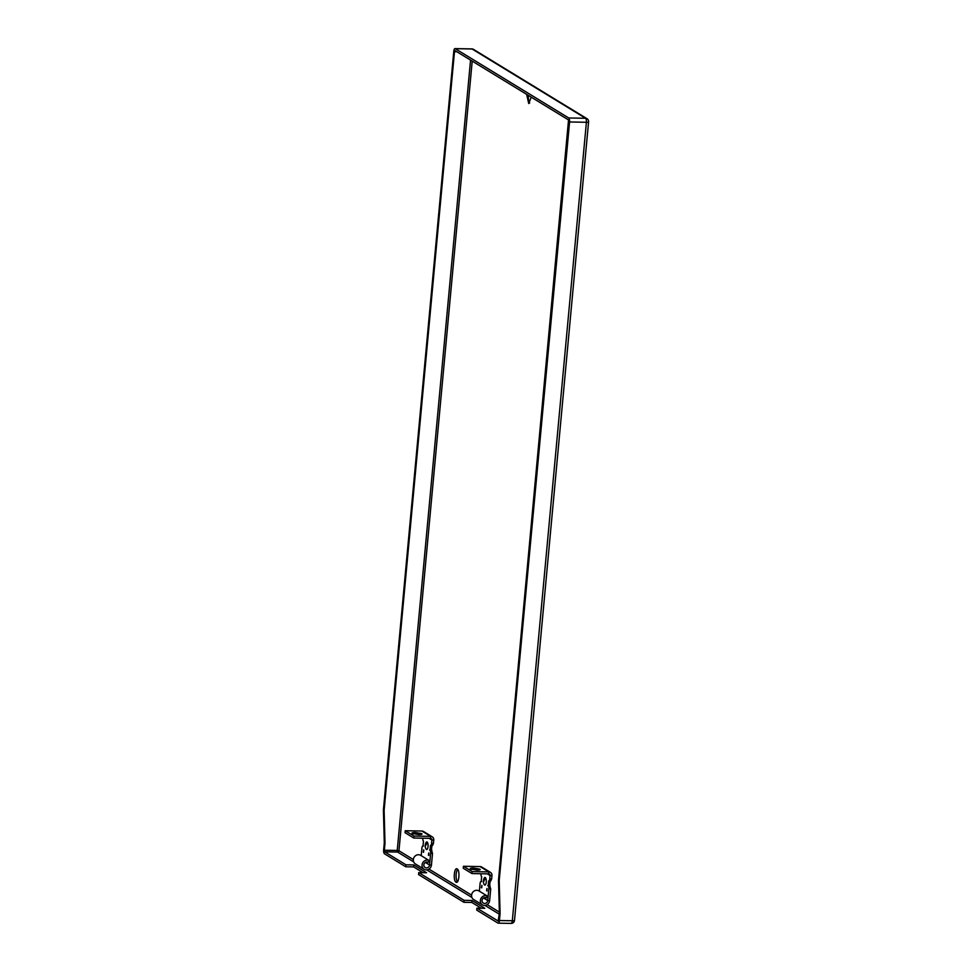 <?xml version="1.0" encoding="UTF-8"?>
<svg xmlns="http://www.w3.org/2000/svg" width="972" height="972" viewBox="0 0 972 972"><rect width="100%" height="100%" fill="white"/><g stroke="black" fill="none" stroke-linecap="round" stroke-linejoin="round"><path stroke-width="1.46" d="M424.096 869.272L415.372 863.938A5.054 4.617 121.4 0 1 420.487 855.226L429.211 860.56A5.054 4.617 121.4 0 0 424.096 869.272A5.054 4.617 121.4 0 0 431.447 865.044L432.528 853.367L431.483 850.123L431.908 845.482M429.211 860.56L428.215 862.322A3.025 2.77 121.4 0 0 425.153 867.546A3.025 2.77 121.4 0 0 429.563 865.007L430.645 853.331A2.527 0.899 91 0 0 430.001 850.33L430.462 845.397A2.527 0.899 91 0 0 430.645 845.458A2.527 0.899 91 0 0 431.556 843.465L433.439 843.502L433.767 840.039A3.706 3.39 -58.6 0 0 430.645 836.37L413.987 836.066L413.805 838.046L430.462 838.338L430.645 836.37L421.921 831.036L405.251 830.732L413.987 836.066M433.439 843.502L432.528 845.494L430.645 845.458M428.822 855.457L428.859 853.027M428.409 855.19L428.737 852.979L428.409 855.19M425.93 848.872A6.67 6.67 0 0 1 426.04 842.566A3.791 1.349 91 0 1 427.668 842.87A3.791 1.349 91 0 1 427.777 848.034A3.791 1.349 91 0 1 425.93 848.872A3.791 1.349 91 0 1 425.809 848.592M421.204 855.676L421.921 847.997A2.527 0.899 91 0 1 422.832 846.017A2.527 0.899 91 0 1 423.014 846.065L423.476 841.132A2.527 0.899 91 0 1 422.82 838.204M429.588 850.087L431.483 850.123M431.556 843.465L431.884 840.015A1.689 1.543 121.4 0 0 430.462 838.338M413.805 838.046L405.069 832.712L405.251 830.732M421.921 831.036A3.706 3.39 -58.6 0 1 423.513 831.497L432.236 836.819M415.263 832.469C412.505 832.482 411.508 832.81 412.286 833.454L418.75 834.596C421.508 834.584 422.504 834.255 421.727 833.624L415.263 832.469M420.402 834.547A4.204 0.802 5.3 0 0 415.445 833.794A4.204 0.802 5.3 0 0 413.489 833.915M420.949 834.486A4.204 0.802 5.3 0 0 420.864 834.426A4.204 0.802 5.3 0 0 415.481 833.466A4.204 0.802 5.3 0 0 412.954 833.745M423.172 851.994L423.792 850.087L423.452 852.298M423.585 852.25L423.622 849.832M482.282 904.798L473.558 899.477A5.054 4.617 121.4 0 1 478.661 890.765L487.397 896.099A5.054 4.617 121.4 0 0 482.282 904.798A5.054 4.617 121.4 0 0 489.633 900.582L490.714 888.906L489.657 885.65L490.095 881.021M487.397 896.099L486.401 897.861A3.025 2.77 121.4 0 0 483.339 903.085A3.025 2.77 121.4 0 0 487.75 900.546L488.831 888.87A2.527 0.899 91 0 0 488.187 885.869L488.637 880.936A2.527 0.899 91 0 0 488.831 880.997A2.527 0.899 91 0 0 489.742 879.004L491.625 879.04L491.954 875.578A3.706 3.39 -58.6 0 0 488.831 871.896L472.173 871.605L471.979 873.573L488.649 873.877L488.831 871.896L480.095 866.574L463.437 866.271L472.173 871.605M491.625 879.04L490.714 881.021L488.831 880.997M487.008 890.984L487.045 888.566M486.595 890.729L486.923 888.517L486.595 890.729M484.117 884.411A6.67 6.67 0 0 1 484.226 878.105A3.791 1.349 91 0 1 485.854 878.409A3.791 1.349 91 0 1 485.964 883.572A3.791 1.349 91 0 1 484.117 884.411A3.791 1.349 91 0 1 483.995 884.131M479.39 891.215L480.095 883.536A2.527 0.899 91 0 1 481.019 881.543A2.527 0.899 91 0 1 481.201 881.604L481.662 876.671A2.527 0.899 91 0 1 481.006 873.743M487.774 885.626L489.657 885.65M489.742 879.004L490.058 875.553A1.689 1.543 121.4 0 0 488.649 873.877M471.979 873.573L463.255 868.251L463.437 866.271M480.095 866.574A3.706 3.39 -58.6 0 1 481.699 867.024L490.423 872.358M473.449 868.008C470.679 868.02 469.695 868.348 470.472 868.98L476.936 870.134C479.694 870.122 480.69 869.794 479.901 869.15L473.449 868.008M478.589 870.086A4.204 0.802 5.3 0 0 473.631 869.333A4.204 0.802 5.3 0 0 471.663 869.454M479.135 870.025A4.204 0.802 5.3 0 0 479.038 869.964A4.204 0.802 5.3 0 0 473.656 869.004A4.204 0.802 5.3 0 0 471.141 869.284M481.359 887.533L481.966 885.626L481.638 887.837M481.772 887.788L481.808 885.371M471.967 900.473L471.785 902.441L463.923 902.308L464.106 900.327L471.967 900.473L484.773 908.285L476.912 908.152L498.344 921.128M471.785 902.441L481.249 908.225M384.693 851.824L397.572 852.055L397.232 850.451L384.341 850.221L384.693 851.824L405.932 864.788L413.78 864.934L426.587 872.759L418.725 872.613L418.543 874.581L463.923 902.308M423.063 872.686L413.598 866.903L405.749 866.769L405.932 864.788M588.582 121.877A3.366 0.644 -174.7 0 1 586.395 122.278L569.58 121.974L499.207 880.559L498.502 880.134L499.389 913.097L500.082 913.522L499.438 920.52L512.317 920.751A3.366 0.644 5.3 0 0 514.504 920.35L588.582 121.877A3.366 3.366 0 0 0 586.991 118.693L473.522 49.39A3.366 3.074 121.4 0 0 472.076 48.977L455.261 48.673A3.366 1.203 -89 0 0 455.018 48.6A3.366 1.203 -89 0 0 453.79 51.249L383.418 809.846L384.292 842.809L383.648 849.795A3.366 1.203 91 0 0 384.511 853.793L405.749 866.769M476.912 908.152L476.73 910.12L497.968 923.096A3.366 1.203 -89 0 0 498.211 923.169A3.366 1.203 -89 0 0 499.438 920.52M457.435 881.75A6.731 2.406 91 0 1 456.087 875.529A6.731 2.406 91 0 1 457.654 869.369M529.679 103.008A6.731 2.406 91 0 1 528.404 95.438M455.261 48.673L568.717 117.977A3.366 1.203 -89 0 1 569.58 121.974M383.418 809.846L384.122 810.271L454.483 51.686L455.078 50.653L568.535 119.945L498.502 880.134M499.207 880.559L500.082 913.522M384.292 842.809L384.997 843.234L384.122 810.271M384.341 850.221L384.997 843.234M457.217 868.968C460.254 870.39 458.954 884.362 455.99 882.114C452.952 880.693 454.252 866.72 457.217 868.968L456.719 868.81M531.234 97.164L528.719 103.53L526.642 94.357M499.389 913.097L498.15 921.116M413.598 866.903L413.78 864.934M418.725 872.613L464.106 900.327M425.639 845.713A6.67 4.739 -21.7 0 1 427.668 842.87M425.396 862.468L429.563 865.007L431.447 865.044M430.645 853.331L432.528 853.367M430.001 850.33L431.884 850.366M429.102 838.314L431.884 840.015L433.767 840.039M483.825 881.252A6.67 4.739 -21.7 0 1 485.854 878.409M483.582 898.007L487.75 900.546L489.633 900.582M488.831 888.87L490.714 888.906M488.187 885.869L490.07 885.905M487.288 873.852L490.058 875.553L491.954 875.578M473.522 49.39A3.366 3.366 0 0 0 471.833 48.904A3.366 1.203 -89 0 1 472.076 48.977L585.533 118.268L568.717 117.977M586.991 118.693A3.366 3.074 121.4 0 0 585.533 118.268A3.366 1.203 -89 0 1 586.395 122.278L512.317 920.751A3.366 1.203 -89 0 1 511.102 923.4A3.366 3.366 0 0 0 514.504 920.35M472.21 61.114L398.957 850.755L397.232 850.451L470.557 60.106M456.828 51.723L454.483 51.686M413.294 859.515L398.957 850.755A1.349 1.227 -58.6 0 1 397.572 852.055L413.622 861.848M428.98 869.102L471.481 895.054M487.166 904.64L499.353 912.076M426.757 869.879L471.797 897.387M484.943 905.418L499.28 914.178M455.018 48.6L471.833 48.904A3.366 1.203 -89 0 0 471.578 48.965M510.859 923.327A3.366 1.203 -89 0 0 511.102 923.4L498.211 923.169M422.832 846.017L423.452 846.017M481.019 881.543L481.638 881.555"/></g></svg>
